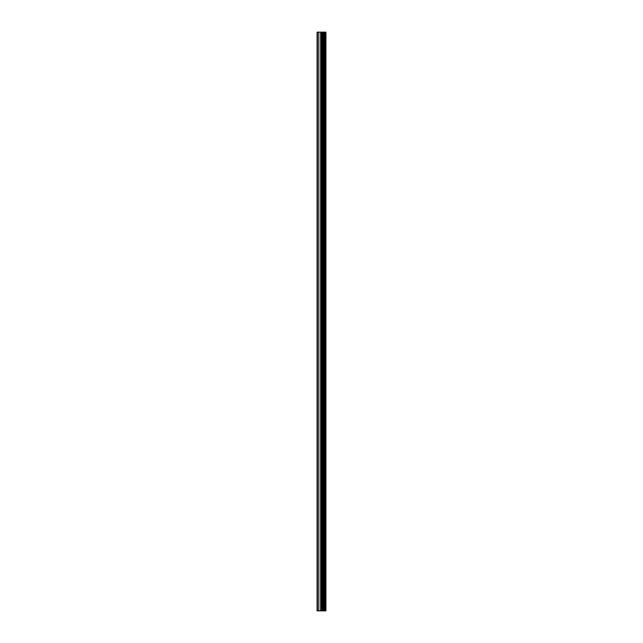 <?xml version="1.0" encoding="UTF-8"?>
<svg xmlns="http://www.w3.org/2000/svg" width="643" height="643" viewBox="0 0 643 643"><rect width="100%" height="100%" fill="white"/><g stroke="black" fill="none" stroke-linecap="round" stroke-linejoin="round"><path stroke-width="0.96" d="M321.797 610.85L325.929 610.85L325.929 32.15L317.071 32.15L317.071 610.85L321.797 610.85L321.797 32.15M325.631 610.85L325.631 32.15M324.739 610.85L324.739 32.15M323.992 610.85L323.992 32.15M323.437 610.85L323.437 32.15M322.69 610.85L322.69 32.15M321.613 610.85L321.613 32.15M320.688 610.85L320.688 32.15M318.824 610.85L318.824 32.15M317.425 610.85L317.425 32.15"/></g></svg>

